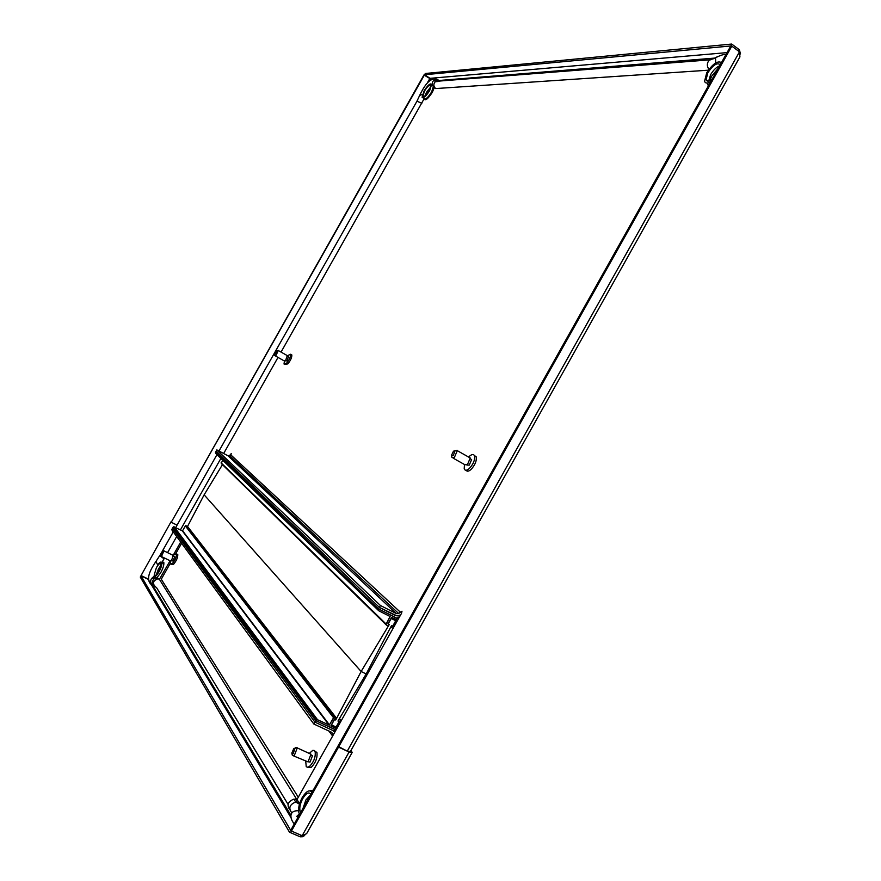 <?xml version="1.0" encoding="UTF-8"?>
<svg xmlns="http://www.w3.org/2000/svg" width="881" height="881" viewBox="0 0 881 881"><rect width="100%" height="100%" fill="white"/><g stroke="black" fill="none" stroke-linecap="round" stroke-linejoin="round"><path stroke-width="1.32" d="M708.346 70.194L435.688 88.563C433.419 86.448 433.265 84.169 435.236 81.724L439.729 81.36M710.769 59.798L709.568 59.897M300.795 811.478L300.839 812.282M289.794 809.771C286.6 805.08 287.966 801.534 293.891 799.111L297.018 799.508L299.551 803.846M433.716 87.197L435.688 88.563M432.615 85.853C431.591 81.118 433.562 79.301 438.529 80.391L438.584 80.589C435.456 80.479 434.278 80.744 435.027 81.404L709.425 59.886C706.826 62.958 706.661 66.119 708.952 69.357M436.491 79.125L438.463 80.127C430.369 75.557 424.202 86.118 419.653 95.434L419.422 96.073M281.05 352.081L424.135 98.749M157.512 565.095C159.67 562.199 161.091 561.373 161.752 562.629L164.516 558.036M167.577 552.64L176.685 536.529M180.418 529.933L220.878 458.428M223.664 453.495L278.022 357.422M153.646 584.874L153.052 585.017C150.563 583.321 150.034 581.163 151.488 578.542L153.635 576.813M159.219 578.817L156.598 577.716C152.743 578.982 151.719 581.273 153.536 584.588M170.099 560.779L159.395 579.302M156.014 577.484L151.488 578.542L156.598 577.716L157.391 579.004C152.898 580.909 152.237 583.475 155.43 586.702M311.5 791.722L312.711 791.105M309.892 790.786L313.229 790.191M162.6 563.047L163.756 562.364C164.207 564.633 163.172 568.113 160.661 572.815L156.752 577.969M162.247 561.847L163.767 562.375M710.747 81.68C707.443 83.596 705.384 83.464 704.558 81.305L706.738 72.749C712.696 63.828 717.608 60.448 721.451 62.606M711.991 79.477C708.842 81.603 706.87 81.68 706.066 79.719L707.861 72.671C713.225 64.831 717.343 62.21 720.218 64.809M429.664 90.6C426.019 96.326 423.497 98.551 422.087 97.262L424.08 90.952C427.703 85.237 430.225 83.023 431.646 84.301L429.664 90.6M424.565 90.919C427.549 86.217 429.631 84.389 430.798 85.446L429.157 90.633C426.162 95.346 424.091 97.174 422.935 96.106L424.565 90.919M288.087 804.408L156.543 587.605L154.924 586.416M295.62 801.985L401.538 613.286L401.989 611.227L400.271 612.108L230.855 454.926L231.263 453.583L229.368 456.006M180.704 542.024L173.15 555.393M154.175 577.716L154.12 577.033M181.618 543.269L175.87 553.422M170.209 563.433L161.278 579.224L298.296 797.239M230.855 454.926L229.776 455.884L228.058 455.807L216.836 449.894L380.405 605.489L396.252 613.539L398.697 613.55L400.271 612.108L401.747 612.857M230.855 456.898L230.238 457.217M397.078 615.918L379.337 607.394L216.109 451.171L379.337 607.394L395.184 615.434L399.324 615.467L400.899 614.42M398.19 616.964L397.353 618.451L378.489 608.881L380.405 605.489M393.113 628.285L390.779 627.283L391.538 625.939L392.948 626.292L396.34 619.673L391.582 617.394L387.926 623.77L389.039 624.673L388.279 626.028L386.385 625.081L386.142 624.078L390.074 616.502L378.742 610.753L378.489 608.881L215.537 452.173L216.836 449.894M350.913 750.568L352.213 752.385L349.096 752L338.535 747.11L731.814 46.142L739.478 51.825L739.93 56.902L350.374 751.537L347.257 751.141L337.886 746.24L290.862 830.056L291.446 831.047L302.161 835.695L306.643 833.646L351.971 752.815M731.814 46.142L730.624 46.253L337.886 746.24L338.535 747.11L291.446 831.047M740.536 53.939L739.335 49.732L738.553 51.142M727.056 52.618L430.005 78.332L431.283 79.885M739.335 49.732L731.693 44.05L730.944 46.219M430.005 78.332L424.609 74.731L425.314 73.497L731.693 44.05M424.609 74.731L730.613 45.977M430.787 80.16L429.818 78.53L423.948 74.973L171.244 522.246L424.433 74.929M177.048 525.164L171.244 522.246L177.048 525.164M468.637 457.074L469.606 456.116C472.095 454.078 473.736 454.023 474.562 455.929C475.057 460.113 473.24 464.364 469.133 468.692C466.655 470.696 465.014 470.74 464.21 468.846L464.463 464.507M474.374 455.488L476.247 456.887C476.753 461.071 474.936 465.322 470.828 469.639C468.593 471.467 467.018 471.665 466.093 470.245M470.597 458.99L471.621 459.574L469.265 465.113L466.897 465.058M454.86 450.687L457.294 450.665L454.431 457.338L451.898 457.448L451.59 455.653M469.033 457.294L470.267 457.988L467.426 464.639L464.871 464.728L453.109 458.12M453.263 455.554L451.524 455.257L453.484 451.182L455.036 450.83L453.263 455.554M287.47 355.704L290.598 354.25C290.719 356.761 289.375 359.745 286.589 363.192L284.023 364.018L284.42 361.144M290.675 354.625L291.831 354.944C291.952 357.466 290.62 360.439 287.834 363.886L284.827 364.47M288.384 356.816L286.997 360.891L285.213 360.88M277.262 350.616L278.253 350.506L276.149 355.175L274.817 355.616L274.52 354.316M287.283 355.605L285.609 360.505L284.266 360.935L275.224 355.847M275.39 353.964L274.487 354.14L276.744 350.759L275.39 353.964M378.301 610.335L215.735 453.473L215.537 452.173L378.489 608.881L398.278 619.09M386.12 624.805L221.274 463.505L222.618 460.113M389.039 624.673L388.29 623.946M388.18 623.891L391.219 618.473L395.734 620.753L392.695 626.171L391.571 625.598L390.657 627.228L366.188 673.965L361.133 671.498L389.314 624.464L387.97 623.693M338.722 721.054L337.985 721.054L338.91 719.425L366.188 673.965L361.133 671.498L336.608 718.345L187.521 526.442L204.139 494.825L361.133 671.498L204.139 494.825L222.453 464.661M395.734 620.753L392.618 617.79M299.694 814.319L298.945 812.965C297.943 808.846 299.022 803.736 302.183 797.646C306.39 790.962 309.649 789.233 311.951 792.482M300.795 812.359L300.102 811.181C299.276 807.789 300.168 803.582 302.767 798.571C306.291 792.988 308.989 791.601 310.85 794.431M162.776 563.135L161.752 562.629C162.137 564.611 161.223 567.661 159.021 571.791C156.267 576.284 154.395 577.837 153.415 576.427M158.767 571.384C156.499 575.084 154.957 576.361 154.153 575.194L156.4 567.661C158.657 563.961 160.188 562.695 161.014 563.851L158.767 571.384M148.449 579.423L140.993 575.811L140.277 577.066L289.497 832.193L290.609 830.21L140.993 575.811M301.093 835.232L300.201 836.818L302.48 836.752L304.694 835.507M300.201 836.818L289.497 832.193M141.07 575.557L170.98 521.893L141.07 575.557L148.195 579.004M333.227 734.996L331.785 732.386L313.823 724.017L314.891 722.112L332.853 730.492L334.758 732.254M338.172 720.724L339.394 721.715L335.672 728.124L330.882 725.966L334.284 719.314L335.716 719.645L336.487 718.29L187.433 526.398L185.373 525.946L182.488 530.913L173.645 526.772L172.973 527.378L315.739 720.614L314.891 722.112L334.13 731.087L334.967 729.589L315.739 720.614L172.973 527.378L172.412 528.391L314.891 722.112L172.412 528.391L171.674 529.679L313.823 724.017M309.253 753.42L312.777 750.37L314.231 750.469L315.156 751.713C315.75 757.01 313.867 761.911 309.506 766.448L307.788 767.274L306.236 766.734L305.751 761.437M314.88 751.119L316.94 752.539C317.545 757.825 315.662 762.737 311.301 767.263L307.832 767.263M311.323 755.16L312.491 755.689L310.035 762.098L308.207 761.757M295.333 747.661L297.271 747.936L294.276 755.645L292.36 755.358L291.974 753.729M309.583 753.563L310.982 754.202L308.042 761.889L293.736 755.975M293.164 753.718L291.809 753.101L293.869 748.398L295.003 748.277L293.164 753.718M173.436 555.526L174.449 554.336L176.508 553.896C176.607 556.814 175.22 560.052 172.357 563.609L170.308 564.038L170.606 561.164M176.585 554.248L177.775 554.523C177.885 557.442 176.497 560.679 173.623 564.236L171.156 564.457M173.7 556.23L174.416 556.561M174.757 556.759L172.951 560.977L171.366 560.834M162.952 550.999L163.932 550.845L161.741 555.922L160.683 556.153L160.353 554.887M173.216 555.426L171.498 560.712L170.429 560.944L161.124 556.363M161.014 554.656L160.287 554.678L162.423 551.176L161.014 554.656M297.503 798.649L294.1 799.452M158.206 579.004L159.89 578.828M183.777 532.785L184.349 533.071M336.487 718.29L333.547 717.762L329.296 725.14L317.534 719.722L315.739 720.614L336.068 729.931M338.943 719.37L338.271 720.845M341.244 720.702L339.031 719.491M335.276 719.436L335.694 719.975L334.549 719.436L331.487 724.876L336.09 727.023L339.141 721.594M336.608 718.345L335.694 719.975M714.039 58.587L709.425 59.886L715.537 57.739L715.702 62.925M718.059 56.285L715.537 57.739C721.275 54.919 724.711 53.939 725.823 54.809M294.309 823.911C291.798 820.971 290.686 818.053 290.972 815.145C291.479 812.073 294.012 810.586 298.538 810.707M291.82 812.877C288.285 808.207 289.563 804.573 295.664 801.985L298.813 802.382M422.473 94.399L419.653 95.434L416.867 101.381M421.823 103.264L416.966 101.194L218.995 451.028M164.064 558.84L159.78 555.68M157.875 565.404L155.992 561.384L156.532 560.69M706.947 83.034L708.919 84.939M719.656 65.8C716.33 67.209 713.313 70.161 710.604 74.676L708.687 81.074M709.293 80.92L711.264 76.427M422.924 97.813L424.058 98.562C425.479 99.861 428.001 97.648 431.646 91.91L433.628 85.611M424.102 98.826C425.215 101.183 427.968 98.98 432.362 92.23L434.443 87.23M430.721 86.988L426.536 92.23L424.983 95.875M707.146 83.177L708.368 85.931M435.379 80.799L438.496 80.545M438.573 80.534L714.987 58.069M230.282 454.387L230.954 454.739M228.058 455.807L396.252 613.539M739.478 51.825L347.257 751.141M429.818 78.53L427.01 83.497M378.334 609.156L215.438 452.36M390.173 616.898L389.402 616.16M386.142 624.078L221.087 462.822M396.439 620.07L395.657 619.332M392.541 626.435L391.803 625.719M310.74 794.618L305.894 799.959L303.009 808.395M155.695 577.892L155.926 578.542M161.069 565.25L158.536 568.697L156.234 574.841M328.888 731.043L332.633 736.042M163.866 562.772L162.875 563.179M158.635 571.604L159.857 569.17M148.118 579.258L291.226 818.031M349.096 752L302.161 835.695M173.083 527.201L315.894 720.339M174.218 526.827L317.534 719.722M182.345 530.902L329.087 725.129M182.631 530.803L329.505 724.975M185.373 525.946L333.547 717.762M186.078 525.715L334.571 717.387M333.855 725.977L335.474 728.113M334.67 726.362L335.881 727.959M339.46 718.489L340.947 720.383M299.375 813.89L296.743 816.39L297.888 817.535M299.452 804.177L295.664 801.985L293.891 799.111M150.717 584.07C145.068 578.167 151.873 567.529 155.992 561.384L160.298 554.755M162.357 551.132L173.271 531.849M175.693 527.565L216.957 454.651M709.8 80.733L711.584 76.361M229.776 455.884L398.697 613.55M422.935 96.106L423.618 96.569M718.411 68.024L711.782 76.019M706.066 79.719L708.038 81.14M455.036 450.83L457.085 450.257M457.294 450.665L470.267 457.988M470.366 458.858L471.621 459.574M474.562 455.929L476.247 456.887M276.744 350.759L278.176 350.363M278.253 350.506L287.702 355.836M287.724 356.431L288.737 357.003M290.598 354.25L291.831 354.944M300.102 811.181L301.192 811.654M154.153 575.194L155.067 575.645M152.556 585.171L290.972 815.365M159.461 570.051L159.175 570.635M163.888 562.981L162.941 563.212M295.003 748.277L297.029 747.484M297.271 747.936L310.982 754.202M311.125 755.072L312.491 755.689M315.156 751.713L316.94 752.539M162.423 551.176L163.855 550.691M163.932 550.845L173.667 555.647M176.508 553.896L177.775 554.523M296.335 798.704L159.098 578.828M173.645 526.772L316.708 719.678M182.488 530.913L329.296 725.14M185.726 525.682L334.053 717.354M334.141 726.109L335.672 728.124"/></g></svg>
